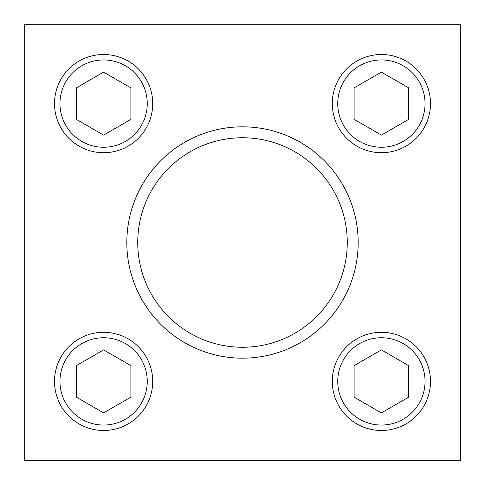 <?xml version="1.0" encoding="UTF-8"?>
<svg xmlns="http://www.w3.org/2000/svg" width="485" height="485" viewBox="0 0 485 485"><rect width="100%" height="100%" fill="white"/><g stroke="black" fill="none" stroke-linecap="round" stroke-linejoin="round"><path stroke-width="0.73" d="M358.172 242.5A115.672 115.672 0 0 0 242.5 126.827A115.672 115.672 0 0 0 126.827 242.5A115.672 115.672 0 0 0 242.5 358.172A115.672 115.672 0 0 0 358.172 242.5M24.25 24.25L24.25 460.75L460.75 460.75L460.75 24.25L24.25 24.25M137.74 242.5A104.76 104.76 0 0 1 294.88 151.775A104.76 104.76 0 0 1 294.88 333.225A104.76 104.76 0 0 1 137.74 242.5M381.392 135.109L408.673 119.358L408.673 87.858L381.392 72.107L354.111 87.858L354.111 119.358L381.392 135.109M332.286 103.608A49.106 49.106 0 0 1 405.945 61.08A49.106 49.106 0 0 1 405.945 146.137A49.106 49.106 0 0 1 332.286 103.608M103.608 135.109L130.889 119.358L130.889 87.858L103.608 72.107L76.327 87.858L76.327 119.358L103.608 135.109M54.502 103.608A49.106 49.106 0 0 1 128.161 61.08A49.106 49.106 0 0 1 128.161 146.137A49.106 49.106 0 0 1 54.502 103.608M103.608 412.893L130.889 397.142L130.889 365.641L103.608 349.891L76.327 365.641L76.327 397.142L103.608 412.893M54.502 381.392A49.106 49.106 0 0 1 128.161 338.863A49.106 49.106 0 0 1 128.161 423.92A49.106 49.106 0 0 1 54.502 381.392M381.392 412.893L408.673 397.142L408.673 365.641L381.392 349.891L354.111 365.641L354.111 397.142L381.392 412.893M332.286 381.392A49.106 49.106 0 0 1 405.945 338.863A49.106 49.106 0 0 1 405.945 423.92A49.106 49.106 0 0 1 332.286 381.392M337.742 103.608A43.65 43.65 0 0 1 403.217 65.802A43.65 43.65 0 0 1 403.217 141.408A43.65 43.65 0 0 1 337.742 103.608M59.958 103.608A43.65 43.65 0 0 1 125.433 65.802A43.65 43.65 0 0 1 125.433 141.408A43.65 43.65 0 0 1 59.958 103.608M59.958 381.392A43.65 43.65 0 0 1 125.433 343.592A43.65 43.65 0 0 1 125.433 419.198A43.65 43.65 0 0 1 59.958 381.392M337.742 381.392A43.65 43.65 0 0 1 403.217 343.592A43.65 43.65 0 0 1 403.217 419.198A43.65 43.65 0 0 1 337.742 381.392"/></g></svg>
